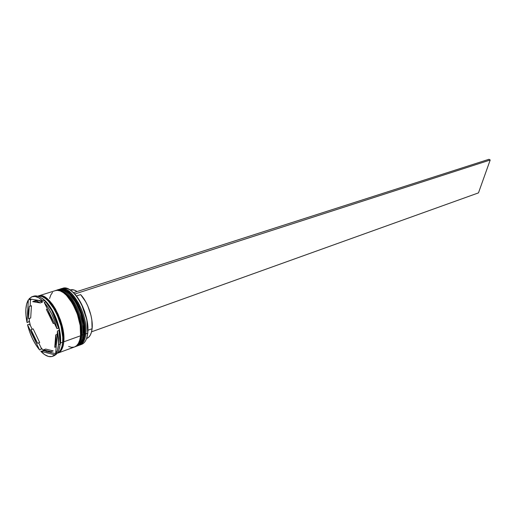 <?xml version="1.0" encoding="UTF-8"?>
<svg xmlns="http://www.w3.org/2000/svg" width="516" height="516" viewBox="0 0 516 516"><rect width="100%" height="100%" fill="white"/><g stroke="black" fill="none" stroke-linecap="round" stroke-linejoin="round"><path stroke-width="0.77" d="M78.058 345.668L78.484 345.527C81.831 344.198 83.856 340.47 84.566 334.349L84.353 334.426C85.475 328.827 83.721 319.856 79.083 307.497C72.382 294.307 65.738 288.289 59.147 289.431C69.505 284.716 86.978 315.47 84.353 334.426L84.566 334.349C87.191 315.399 69.718 284.651 59.359 289.36L59.359 289.36C65.951 288.218 72.595 294.243 79.296 307.426C83.927 319.778 85.688 328.757 84.566 334.349L84.895 333.846M59.392 290.14L62.23 290.211L59.392 290.14M84.353 334.426C83.65 340.547 81.618 344.269 78.271 345.604C82.147 343.25 84.172 339.522 84.353 334.426M67.286 291.263C77.065 296.771 86.591 319.765 84.805 333.717L84.469 323.706L81.734 312.644L77.032 302.324L74.175 297.977L71.137 294.41L68.041 291.759M59.147 289.431L59.359 289.36C70.241 284.626 87.52 315.192 84.863 334.136L84.566 334.349C84.385 339.444 82.354 343.172 78.484 345.527L77.955 345.714M64.848 292.778L67.938 295.442L70.976 299.022L73.833 303.382L78.535 313.734L81.283 324.822L81.638 334.852C83.399 320.829 73.788 297.693 64.01 292.23L59.03 290.566L61.785 291.127M75.239 346.713L75.349 346.675C78.684 345.346 80.702 341.618 81.393 335.49L81.186 335.568C82.289 329.963 80.522 320.965 75.878 308.574C69.17 295.346 62.533 289.295 55.967 290.431C66.28 285.729 83.766 316.572 81.186 335.568L81.393 335.49C83.979 316.502 66.493 285.658 56.179 290.36L56.179 290.36C62.746 289.231 69.383 295.275 76.091 308.504C80.735 320.887 82.502 329.885 81.393 335.49L81.728 334.981M49.233 306.388L49.226 305.536L49.233 306.388M81.186 335.568C80.49 341.695 78.477 345.423 75.136 346.752C78.993 344.398 81.012 340.67 81.186 335.568M75.136 346.752L75.349 346.675C79.206 344.32 81.225 340.592 81.393 335.49L81.696 335.271C80.973 341.463 78.858 345.262 75.349 346.675M46.33 299.203C59.205 309.645 64.506 335.465 62.823 341.598L62.152 345.688L62.823 341.598L63.694 341.753C63.578 346.875 61.649 350.603 57.915 352.938L59.888 351.725L61.701 349.345L62.991 345.978L63.694 341.753L62.823 341.598C64.506 335.465 59.205 309.645 46.33 299.203M61.604 288.741L61.036 289.057C67.596 286.141 74.485 291.353 81.696 304.685L86.83 319.759L87.72 333.22L86.914 319.656L81.825 304.711C78.387 297.835 74.556 292.978 70.324 290.147M62.197 288.754L61.604 289.05M79.728 345.069L79.103 345.262C82.812 344.204 85.056 340.418 85.83 333.897C85.114 340.012 83.082 343.733 79.728 345.069L81.599 344.385C84.959 343.05 86.998 339.328 87.72 333.22L85.83 333.897L84.901 333.736L85.83 333.897C88.552 314.444 70.208 283.161 60.017 289.192L60.63 288.96C71.002 284.252 88.475 314.954 85.83 333.897L87.72 333.22C90.384 314.296 72.924 283.645 62.526 288.367L60.63 288.96M62.249 289.56L65.035 290.134L62.249 289.56M76.6 346.217L75.975 346.41C79.67 345.359 81.902 341.566 82.663 335.032C81.967 341.16 79.948 344.888 76.6 346.217L77.645 345.836C80.993 344.501 83.018 340.773 83.721 334.652L81.734 334.871L82.663 335.032C85.346 315.54 66.99 284.161 56.837 290.192L57.45 289.96C67.783 285.258 85.269 316.056 82.663 335.032L83.721 334.652C86.34 315.689 68.86 284.922 58.514 289.631L57.45 289.96M32.966 296.448C36.268 295.004 40.113 296.384 44.511 300.596L47.162 303.169L45.795 301.944L51.845 310.671L58.508 328.079L58.463 326.389L59.585 331.504L59.03 330.446L57.476 330.988L58.489 344.656L58.482 338.186L57.476 330.988L55.625 353.899L57.515 349.996L58.489 344.656L60.03 344.101L60.482 342.998L59.991 332.562C58.759 324.932 56.302 317.714 52.626 310.916C49.091 304.608 45.363 300.312 41.454 298.035C51.523 303.066 62.146 328.041 60.482 342.998L62.668 342.211C64.964 323.293 47.865 292.204 37.694 296.184L39.332 296.01L42.196 296.629L45.26 298.364L48.407 301.157L54.438 309.465L57.07 314.657L61.036 326.06L62.752 337.264L62.668 342.211L60.482 342.998L59.005 349.577L60.482 342.998L60.03 344.101L58.489 344.656C58.14 348.687 57.186 351.77 55.625 353.899L57.153 353.337C58.714 351.209 59.675 348.126 60.03 344.101L59.03 330.446L60.03 344.101C59.675 348.126 58.714 351.209 57.153 353.337C60.243 351.906 62.081 348.197 62.668 342.211L61.965 346.462L60.675 349.842L58.856 352.228L56.47 353.595M30.457 300.428L31.224 299.196L30.457 300.428L30.122 306.156L30.457 300.428L29.876 299.357L30.457 300.428M57.992 289.818L57.405 290.102M38.474 295.932L40.429 295.662L43.299 296.281L46.363 298.016L49.51 300.802L52.613 304.543L55.541 309.097L60.404 319.888L62.133 325.68L63.294 331.42L63.758 341.824L80.548 335.793C83.121 316.798 65.635 285.929 55.328 290.631L38.474 295.932C48.575 291.276 66.112 322.648 63.758 341.824L63.055 346.062L61.759 349.442L59.933 351.835L57.379 353.234M30.702 317.991L28.535 318.707L28.283 311.935L29.257 306.427L31.444 305.73L30.702 317.991L28.535 318.707L29.257 306.427L28.283 311.935L28.535 318.707L29.257 306.427L31.444 305.73L30.702 317.991M92.087 328.744L87.965 330.214L92.087 328.744C93.364 318.443 87.914 302.202 80.631 294.623L76.439 295.984L80.631 294.623L85.662 301.692L87.817 306.014L90.977 315.424L91.861 320.152L92.087 328.744C91.442 334.084 89.636 337.335 86.662 338.515L88.694 337.245L90.274 335.155L91.422 332.291L92.087 328.744M70.318 290.147L73.936 293.14L77.026 296.752L82.521 306.188L84.701 311.632L87.475 322.855L87.952 328.176L87.797 333.007L86.682 338.225M79.638 305.027L79.464 306.885L79.638 305.027M47.453 309.071L46.376 309.426L53.238 323.558L54.315 323.19L53.238 323.558L50.187 315.986L46.376 309.426L53.238 323.558L46.376 309.426L47.453 309.071M57.199 334.407L55.741 334.916C56.27 340.012 55.941 344.14 54.754 347.3L56.199 346.784L54.754 347.3L55.896 341.837L55.741 334.916L54.754 347.3L55.741 334.916L57.199 334.407M53.238 350.906L50.807 351.796C48.639 352.531 46.195 351.886 43.486 349.848L45.647 349.068L53.238 350.906L51.065 351.693L43.486 349.848L47.504 351.906L51.065 351.693L43.486 349.848L45.647 349.068L53.238 350.906L50.82 351.789M39.687 342.495L37.533 343.256L30.992 329.614L33.153 328.879L39.687 342.495L37.533 343.256L30.992 329.614L33.901 336.877L37.533 343.256L30.992 329.614L33.153 328.879L39.687 342.495M32.179 296.642L33.727 296.158C36.894 295.236 40.487 296.719 44.511 300.596L42.951 301.099L29.051 298.841L32.179 296.642C35.34 295.726 38.932 297.21 42.951 301.099L38.939 297.913L35.14 296.455L31.779 296.784L29.051 298.841L42.951 301.099L44.511 300.596L44.389 300.26L47.162 303.169L45.795 301.944L44.234 302.447L56.953 328.621L54.735 321.139L51.735 313.992L48.162 307.633L44.234 302.447C49.988 309.136 54.225 317.862 56.953 328.621L58.508 328.079C55.786 317.334 51.548 308.626 45.795 301.944L44.234 302.447L56.953 328.621L58.508 328.079L58.463 326.389L59.585 331.504L59.03 330.446L57.476 330.988L55.625 353.899L56.825 353.466M54.851 354.802L40.828 351.338L44.737 354.698L48.523 356.472L51.961 356.517L54.851 354.802L52.503 356.343C49.033 357.459 45.144 355.788 40.828 351.338L43.744 350.745L41.08 347.79L41.106 349.429L39.597 349.964L27.535 324.783L29.664 331.885L32.489 338.696L35.862 344.836L39.597 349.964C34.146 343.321 30.128 334.923 27.535 324.783L29.044 324.274L30.36 325.448L29.264 320.571L28.541 322.029L27.026 322.532L28.341 299.841L26.651 303.943L25.858 309.31L25.987 315.624L27.026 322.532C25.052 312.483 25.49 304.917 28.341 299.841L29.876 299.357L28.341 299.841L27.026 322.532L28.541 322.029L29.264 320.571L30.36 325.448L32.166 329.214L30.36 325.448L29.044 324.274L27.535 324.783L39.597 349.964L41.106 349.429L41.08 347.79L43.744 350.745L45.653 351.215L43.744 350.745L40.828 351.338L54.851 354.802L56.379 354.24L54.025 355.788L56.379 354.24L54.851 354.802M38.539 296.036C44.976 294.997 51.542 301.17 58.231 314.547C62.9 327.06 64.726 336.122 63.694 341.753L63.236 331.395L62.075 325.673L60.353 319.907L55.509 309.161L52.593 304.627L49.504 300.899L46.369 298.125L43.318 296.397L40.461 295.778L38.539 296.036M57.947 353.054L74.51 346.984C77.845 345.656 79.857 341.927 80.548 335.793L63.758 341.824C63.139 348.01 61.198 351.757 57.927 353.067M48.859 305.04L48.865 305.846L48.859 305.04M68.647 346.481L71.569 347.32L74.239 347.075M74.485 346.991L76.562 345.746L78.438 343.359L79.787 339.999L80.548 335.793L80.18 325.506L77.355 314.121L72.53 303.498L66.487 295.346L63.32 292.617L60.224 290.934L57.315 290.347L55.283 290.643M52.503 292.449L50.774 295.029L49.575 298.493M77.626 345.843L79.709 344.591L81.593 342.205L82.953 338.857L83.721 334.652L83.373 324.39L80.561 313.031L75.742 302.44L69.699 294.314L66.525 291.598L63.423 289.921L60.507 289.341L58.469 289.644M56.231 353.808L56.379 354.24L56.231 353.808M86.688 338.219L87.72 333.22C86.901 339.941 84.54 343.753 80.638 344.656M49.252 352.099L55.644 353.66L49.252 352.099M38.706 342.843L41.08 347.79L38.706 342.843M29.386 318.424L29.264 320.571L29.386 318.424M35.785 300.589L38.39 300.422L42.441 302.208C39.977 300.525 37.771 299.983 35.817 300.583L33.643 301.273M40.222 302.918L42.441 302.208L40.222 302.918L36.178 301.125L32.702 301.673L33.611 301.28C35.559 300.68 37.765 301.228 40.222 302.918L32.702 301.673L40.222 302.918M70.582 292.443L67.899 291.456L70.582 292.443M66.68 290.663L70.305 292.204M70.079 289.94L74.033 290.011L77.11 291.54C74.536 289.824 72.208 289.289 70.124 289.928L70.034 289.953M78.29 304.492L78.451 302.757L78.29 304.492M74.762 294.01L490.2 160.012L478.474 192.881L91.551 331.814L478.474 192.881L490.2 160.012L74.762 294.01M73.491 292.701L488.968 159.289L490.2 160.012L488.968 159.289L73.491 292.701M84.863 334.136C84.127 340.315 81.999 344.108 78.484 345.527M55.644 290.54L56.179 290.36C67.028 285.632 84.314 316.295 81.696 335.271M59.521 333.233L59.991 332.562M51.845 310.671L52.626 310.916M54.025 355.788L52.503 356.343"/></g></svg>
